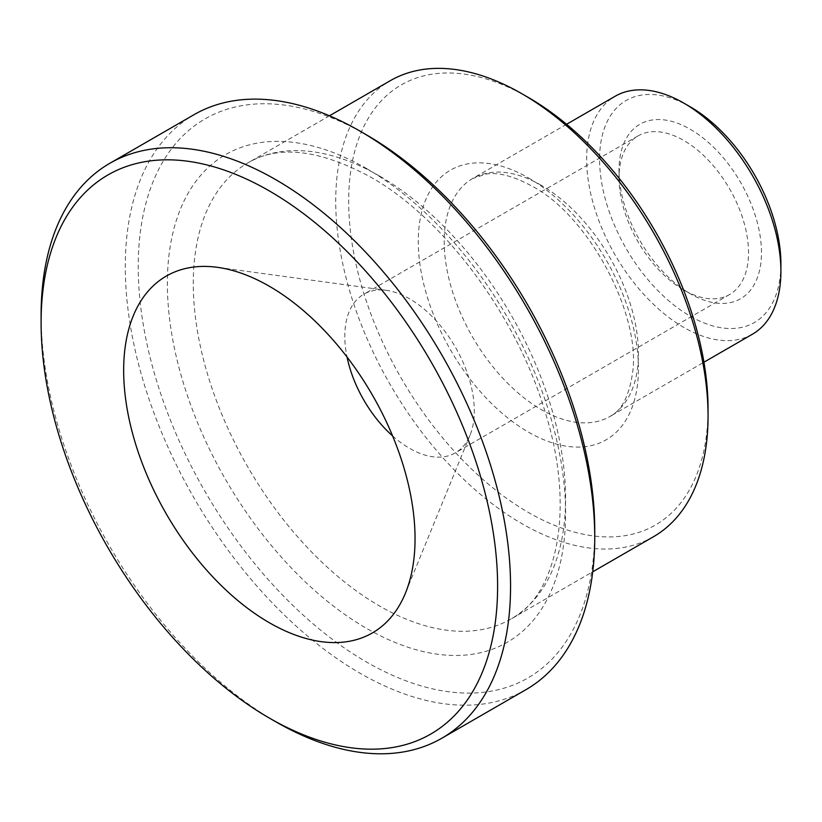 <?xml version="1.0" encoding="UTF-8"?>
<svg xmlns="http://www.w3.org/2000/svg" width="822" height="822" viewBox="0 0 822 822"><rect width="100%" height="100%" fill="white"/><g stroke="black" fill="none" stroke-linecap="round" stroke-linejoin="round"><path stroke-width="0.62" stroke-dasharray="4.11 3.08" d="M752.449 334.194A137.356 79.302 60 0 1 646.606 297.4A137.356 79.302 60 0 1 586.641 159.16A137.356 79.302 60 0 1 615.092 96.277M528.371 97.479A254.121 146.717 -120 0 0 348.672 201.215A254.121 146.717 -120 0 0 528.361 512.445A254.121 146.717 -120 0 0 708.05 408.709M653.531 536.704A263.276 151.998 60 0 1 450.651 466.166A263.276 151.998 60 0 1 335.725 201.215A263.276 151.998 60 0 1 390.255 80.7M366.489 134.859A322.799 186.368 -120 0 0 138.23 266.636A322.799 186.368 -120 0 0 366.478 661.987A322.799 186.368 -120 0 0 594.738 530.2M619.017 177.85A91.571 52.875 -120 0 0 683.77 290.012A91.571 52.875 -120 0 0 729.556 294.543A91.571 52.875 -120 0 0 748.523 252.621A91.571 52.875 -120 0 0 708.554 160.465A91.571 52.875 -120 0 0 637.985 135.928A91.571 52.875 -120 0 0 619.017 177.85L619.017 170.38A100.736 58.157 60 0 1 690.244 129.249A100.736 58.157 60 0 1 761.47 252.621A100.736 58.157 60 0 1 690.244 293.742A100.736 58.157 60 0 1 619.017 170.38M690.244 106.819A128.201 74.021 -120 0 0 599.587 159.16A128.201 74.021 -120 0 0 690.244 316.182A128.201 74.021 -120 0 0 780.9 263.841M392.597 435.937A91.571 52.875 -120 0 0 455.337 452.86A91.571 52.875 -120 0 0 470.04 435.167A91.571 52.875 -120 0 0 455.337 347.12A91.571 52.875 -120 0 0 386.443 290.372A91.571 52.875 -120 0 0 363.756 294.255A91.571 52.875 -120 0 0 344.798 336.177A91.571 52.875 -120 0 0 347.048 357.046M525.988 689.648A331.954 191.66 60 0 1 270.181 600.707A331.954 191.66 60 0 1 125.283 266.647A331.954 191.66 60 0 1 194.033 114.679M41.1 315.237A331.954 191.66 -120 0 0 275.822 721.798M541.318 185.33A137.356 79.302 -120 0 0 472.64 178.528A137.356 79.302 -120 0 0 444.188 241.411A137.356 79.302 -120 0 0 504.143 379.641A137.356 79.302 -120 0 0 609.996 416.446A137.356 79.302 -120 0 0 631.049 306.37A137.356 79.302 -120 0 0 541.318 185.33M528.361 177.85A155.677 89.875 60 0 1 623.692 423.556A155.677 89.875 60 0 1 433.03 313.48A155.677 89.875 60 0 1 528.361 177.85M379.435 175.98A263.276 151.998 -120 0 0 247.792 162.941A263.276 151.998 -120 0 0 193.273 283.467A263.276 151.998 -120 0 0 308.188 548.418A263.276 151.998 -120 0 0 511.068 618.945A263.276 151.998 -120 0 0 551.428 407.979A263.276 151.998 -120 0 0 379.435 175.98M366.478 168.5A281.586 162.581 60 0 1 538.924 612.935A281.586 162.581 60 0 1 194.043 413.826A281.586 162.581 60 0 1 366.478 168.5M566.584 124.286L472.64 178.528L485.905 174.089C498.05 172.014 513.462 176.062 532.153 186.234C589.374 215.97 642.239 316.973 632.313 374.513C628.686 396.985 621.247 410.959 609.996 416.446L703.94 362.204M329.468 115.789L247.792 162.941C278.339 144.754 319.162 149.399 370.28 176.884C443.438 217.82 516.874 315.751 545.109 411.956C576.325 510.904 556.104 596.258 511.068 618.945L592.744 571.793M683.77 290.012L690.244 293.742M637.985 135.928L363.756 294.255M729.556 294.543L455.337 452.86M386.443 290.372L217.368 267.325M470.04 435.167L405.452 593.104"/><path stroke-width="1.23" d="M566.584 124.286L615.092 96.277A137.356 79.302 60 0 1 683.77 103.079A137.356 79.302 60 0 1 780.9 271.311A137.356 79.302 60 0 1 752.449 334.194L703.94 362.204M708.05 416.179L708.05 408.709A254.121 146.717 -120 0 0 528.371 97.479L521.888 93.739A263.276 151.998 60 0 1 708.05 416.179A263.276 151.998 60 0 1 653.531 536.704L592.744 571.793M329.468 115.789L390.255 80.7A263.276 151.998 60 0 1 521.888 93.739M594.738 537.68L594.738 530.2A322.799 186.368 -120 0 0 366.489 134.859L360.015 131.119A331.954 191.66 60 0 1 594.738 537.68A331.954 191.66 60 0 1 525.988 689.648L441.804 738.248A331.954 191.66 -120 0 0 510.554 586.281A331.954 191.66 -120 0 0 365.656 252.21A331.954 191.66 -120 0 0 109.85 163.28A331.954 191.66 -120 0 0 41.1 315.237L41.1 322.717A322.799 186.368 60 0 1 269.349 190.93A322.799 186.368 60 0 1 497.608 586.281A322.799 186.368 60 0 1 269.349 718.068A322.799 186.368 60 0 1 41.1 322.717M780.9 271.311L780.9 263.841A128.201 74.021 -120 0 0 690.244 106.819L683.77 103.079M347.048 357.046A91.571 52.875 -120 0 0 392.597 435.937M109.85 163.28L194.033 114.679A331.954 191.66 60 0 1 360.015 131.119M269.349 718.068L275.822 721.798A331.954 191.66 -120 0 0 441.804 738.248M123.66 370.383A206.045 118.964 -120 0 0 242.922 604.684A206.045 118.964 -120 0 0 405.452 593.104A206.045 118.964 -120 0 0 372.376 395.022A206.045 118.964 -120 0 0 217.368 267.325A206.045 118.964 -120 0 0 123.66 370.383"/></g></svg>
